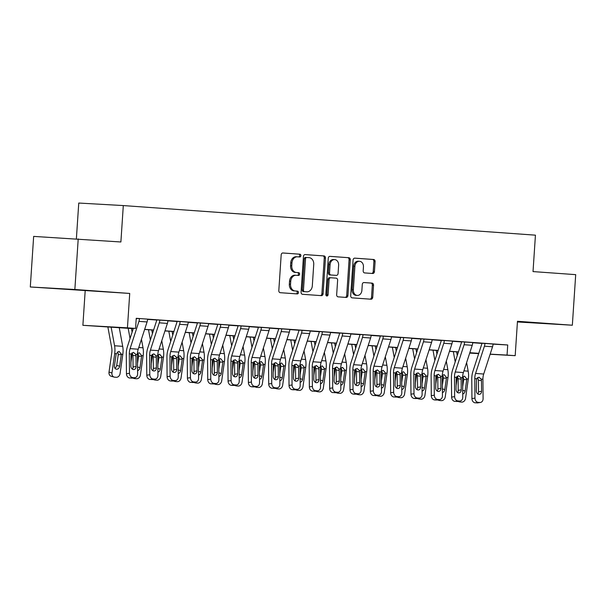 <?xml version="1.0" encoding="UTF-8"?>
<svg xmlns="http://www.w3.org/2000/svg" width="606" height="606" viewBox="0 0 606 606"><rect width="100%" height="100%" fill="white"/><g stroke="black" fill="none" stroke-linecap="round" stroke-linejoin="round"><path stroke-width="0.91" d="M300.894 255.664A1.394 1.121 93.2 0 0 299.872 254.194L282.911 252.982A1.992 1.598 93.2 0 0 282.896 252.975A1.992 1.598 93.2 0 0 281.184 254.853L278.813 290.592A1.992 1.598 93.2 0 0 280.275 292.698L297.235 293.91A1.394 1.121 93.2 0 0 297.243 293.918A1.394 1.121 93.2 0 0 297.417 291.13L295.22 290.978A6.371 5.121 93.2 0 1 290.539 284.252L290.736 281.275A6.371 5.121 93.2 0 1 296.205 275.283A6.371 5.121 93.2 0 1 296.266 275.291L298.455 275.442A1.394 1.121 93.2 0 0 298.644 272.662L296.448 272.511A6.371 5.121 93.2 0 1 291.766 265.784L291.963 262.807A6.371 5.121 93.2 0 1 297.425 256.815A6.371 5.121 93.2 0 1 297.493 256.823L299.682 256.974A1.394 1.121 93.2 0 0 300.894 255.664M298.66 256.906A1.394 1.121 93.2 0 0 298.667 254.126L282.699 252.982M296.213 293.842A1.394 1.121 93.2 0 0 296.213 291.062L295.22 290.978M297.44 275.374A1.394 1.121 93.2 0 0 297.44 272.594L296.448 272.511M517.441 321.763L544.302 323.468L517.448 321.604M83.507 290.312L58.335 288.736L83.507 290.312M372.705 273.495A1.992 1.598 93.2 0 0 372.728 273.495A1.992 1.598 93.2 0 0 374.432 271.624L375.099 261.595A1.992 1.598 93.2 0 0 373.637 259.497L354.805 258.141A1.992 1.598 93.2 0 0 354.783 258.141A1.992 1.598 93.2 0 0 353.078 260.012L350.707 295.758A1.992 1.598 93.2 0 0 352.169 297.857L371.001 299.212A1.992 1.598 93.2 0 0 371.016 299.212A1.992 1.598 93.2 0 0 372.728 297.341L373.531 285.229A1.992 1.598 93.2 0 0 372.069 283.123L364.009 282.547A1.992 1.598 93.2 0 0 363.986 282.547A1.992 1.598 93.2 0 0 362.282 284.419L361.88 290.425A5.325 4.28 93.2 0 1 357.313 295.433A5.325 4.28 93.2 0 1 353.343 289.812L354.904 266.284A5.325 4.28 93.2 0 1 359.479 261.269A5.325 4.28 93.2 0 1 363.441 266.898L363.183 270.814A1.992 1.598 93.2 0 0 364.645 272.92L372.705 273.495M493.057 344.147L507.73 344.981L507.055 355.093L515.183 355.677L490.118 354.26M78.212 238.915L74.856 289.494L30.3 286.979L33.656 236.401L120.889 241.983L123.306 205.57L535.439 235.166L533.022 271.586L575.7 274.647L572.344 325.225L517.471 321.286L515.183 355.677M30.3 286.979L129.722 293.44L74.856 289.494M129.722 293.44L127.442 327.831L135.57 328.414L117.503 327.391L133.29 328.528M507.73 344.981L136.236 318.301L135.57 328.414M325.467 258.035A1.992 1.598 93.2 0 0 324.005 255.929L305.174 254.581A1.992 1.598 93.2 0 0 305.159 254.581A1.992 1.598 93.2 0 0 303.447 256.452L301.076 292.19A1.992 1.598 93.2 0 0 302.538 294.296L321.369 295.645A1.992 1.598 93.2 0 0 321.385 295.645A1.992 1.598 93.2 0 0 323.096 293.774L325.467 258.035L324.263 257.967A1.992 1.598 93.2 0 0 322.801 255.861L304.962 254.581M329.99 256.361L348.821 257.717A1.992 1.598 93.2 0 1 350.283 259.815L347.912 295.561A1.992 1.598 93.2 0 1 346.2 297.432A1.992 1.598 93.2 0 1 346.185 297.432L338.125 296.849A1.992 1.598 93.2 0 1 336.663 294.751L337.625 280.252A1.992 1.598 93.2 0 0 336.156 278.154L330.815 277.768A1.992 1.598 93.2 0 0 330.793 277.768A1.992 1.598 93.2 0 0 329.088 279.639L328.081 294.736A1.394 1.121 93.2 0 1 325.846 294.569L328.263 258.232A1.992 1.598 93.2 0 1 329.975 256.361L329.99 256.361A1.992 1.598 93.2 0 0 329.975 256.361M517.426 321.96L572.344 325.225M147.576 319.385L156.765 320.044M167.9 320.847L177.081 321.506M188.224 322.309L197.405 322.968M208.54 323.763L217.728 324.43M228.863 325.225L238.052 325.884M249.187 326.687L258.376 327.346M269.511 328.149L278.692 328.808M289.835 329.603L299.016 330.262M310.151 331.065L319.339 331.724M330.475 332.527L339.663 333.186M350.798 333.982L359.987 334.641M371.122 335.444L380.303 336.103M391.446 336.906L400.627 337.565M411.762 338.36L420.95 339.019M432.086 339.822L441.274 340.481M452.409 341.284L461.598 341.943M472.733 342.738L481.914 343.397M133.365 328.285L127.457 346.496A15.211 9.045 -85.9 0 0 126.283 354.305L126.457 373.758L129.487 373.288L129.313 353.836A10.135 6.03 -85.9 0 1 130.093 348.632L138.941 321.369A7.098 4.219 94.1 0 0 139.463 318.62L136.448 318.445A2.03 1.204 94.1 0 1 136.305 319.233L136.145 319.718M167.915 320.672L156.772 319.907A2.03 1.204 94.1 0 1 156.628 320.695L147.781 347.95A15.211 9.045 -85.9 0 0 146.607 355.76L146.781 375.22L149.803 374.75A4.053 3.227 81.3 0 0 153.091 379.015L154.719 379.136A4.053 3.227 81.3 0 0 155.295 379.114A4.053 3.227 81.3 0 0 157.931 375.334L157.765 355.881A10.135 6.03 -85.9 0 1 158.545 350.677L167.392 323.415A7.098 4.219 94.1 0 0 167.915 320.657L159.787 320.074A7.098 4.219 94.1 0 1 159.264 322.831L150.417 350.094A10.135 6.03 -85.9 0 0 149.637 355.298L149.803 374.75M176.285 321.309L177.096 321.362A2.03 1.204 94.1 0 1 176.944 322.15L168.104 349.412A15.211 9.045 -85.9 0 0 166.93 357.222L167.097 376.674L170.127 376.212A4.053 3.227 81.3 0 0 173.414 380.477L175.043 380.591A4.053 3.227 81.3 0 0 175.619 380.568A4.053 3.227 81.3 0 0 178.255 376.796L178.088 357.343A10.135 6.03 -85.9 0 1 178.868 352.131L187.716 324.877A7.098 4.219 94.1 0 0 188.231 322.119L176.285 321.309M208.555 323.589L197.42 322.824A2.03 1.204 94.1 0 1 197.268 323.612L188.421 350.874A15.211 9.045 -85.9 0 0 187.254 358.684L187.421 378.136L190.451 377.667A4.053 3.227 81.3 0 0 193.738 381.939L195.359 382.053A4.053 3.227 81.3 0 0 195.943 382.03A4.053 3.227 81.3 0 0 198.579 378.258L198.412 358.797A10.135 6.03 -85.9 0 1 199.192 353.593L208.032 326.331A7.098 4.219 94.1 0 0 208.555 323.581L200.427 322.998A7.098 4.219 94.1 0 1 199.904 325.748L191.064 353.01A10.135 6.03 -85.9 0 0 190.276 358.214L190.451 377.667M216.925 324.225L217.743 324.286A2.03 1.204 94.1 0 1 217.592 325.074L208.744 352.328A15.211 9.045 -85.9 0 0 207.57 360.138L207.744 379.598L210.774 379.129A4.053 3.227 81.3 0 0 214.062 383.393L215.683 383.515A4.053 3.227 81.3 0 0 216.266 383.492A4.053 3.227 81.3 0 0 218.902 379.712L218.728 360.259A10.135 6.03 -85.9 0 1 219.516 355.055L228.356 327.793A7.098 4.219 94.1 0 0 228.879 325.036L216.925 324.225M249.202 326.513L238.06 325.748A2.03 1.204 94.1 0 1 237.916 326.528L229.068 353.79A15.211 9.045 -85.9 0 0 227.894 361.6L228.068 381.053L231.098 380.591A4.053 3.227 81.3 0 0 234.378 384.855L236.007 384.969A4.053 3.227 81.3 0 0 236.59 384.946A4.053 3.227 81.3 0 0 239.226 381.174L239.052 361.721A10.135 6.03 -85.9 0 1 239.832 356.51L248.68 329.255A7.098 4.219 94.1 0 0 249.202 326.498L241.074 325.914A7.098 4.219 94.1 0 1 240.552 328.672L231.704 355.927A10.135 6.03 -85.9 0 0 230.924 361.138L231.098 380.591M257.573 327.149L258.383 327.202A2.03 1.204 94.1 0 1 258.239 327.99L249.392 355.252A15.211 9.045 -85.9 0 0 248.218 363.062L248.392 382.515L251.414 382.053A4.053 3.227 81.3 0 0 254.702 386.317L256.33 386.431A4.053 3.227 81.3 0 0 256.906 386.408A4.053 3.227 81.3 0 0 259.542 382.636L259.376 363.176A10.135 6.03 -85.9 0 1 260.156 357.972L269.003 330.709A7.098 4.219 94.1 0 0 269.526 327.96L257.573 327.149M289.842 329.429L278.707 328.664A2.03 1.204 94.1 0 1 278.555 329.452L269.715 356.707A15.211 9.045 -85.9 0 0 268.541 364.517L268.708 383.977L271.738 383.507A4.053 3.227 81.3 0 0 275.026 387.772L276.654 387.893A4.053 3.227 81.3 0 0 277.23 387.87A4.053 3.227 81.3 0 0 279.866 384.09L279.699 364.638A10.135 6.03 -85.9 0 1 280.48 359.434L289.327 332.171A7.098 4.219 94.1 0 0 289.842 329.414L281.714 328.831A7.098 4.219 94.1 0 1 281.199 331.588L272.352 358.85A10.135 6.03 -85.9 0 0 271.571 364.055L271.738 383.507M298.213 330.065L299.031 330.126A2.03 1.204 94.1 0 1 298.879 330.914L290.032 358.169A15.211 9.045 -85.9 0 0 288.865 365.979L289.032 385.431L292.062 384.969A4.053 3.227 81.3 0 0 295.349 389.234L296.97 389.347A4.053 3.227 81.3 0 0 297.554 389.325A4.053 3.227 81.3 0 0 300.19 385.552L300.023 366.1A10.135 6.03 -85.9 0 1 300.803 360.888L309.643 333.633A7.098 4.219 94.1 0 0 310.166 330.876L298.213 330.065M318.536 331.527L319.354 331.58A2.03 1.204 94.1 0 1 319.203 332.368L310.355 359.631A15.211 9.045 -85.9 0 0 309.181 367.441L309.355 386.893L312.385 386.431A4.053 3.227 81.3 0 0 315.673 390.696L317.294 390.809A4.053 3.227 81.3 0 0 317.877 390.787A4.053 3.227 81.3 0 0 320.513 387.014L320.339 367.554A10.135 6.03 -85.9 0 1 321.127 362.35L329.967 335.095A7.098 4.219 94.1 0 0 330.49 332.338L318.536 331.527M338.86 332.982L339.671 333.042A2.03 1.204 94.1 0 1 339.527 333.83L330.679 361.085A15.211 9.045 -85.9 0 0 329.505 368.895L329.679 388.355L332.709 387.885A4.053 3.227 81.3 0 0 335.989 392.15L337.618 392.271A4.053 3.227 81.3 0 0 338.201 392.249A4.053 3.227 81.3 0 0 340.837 388.469L340.663 369.016A10.135 6.03 -85.9 0 1 341.443 363.812L350.291 336.55A7.098 4.219 94.1 0 0 350.813 333.8L338.86 332.982M359.184 334.444L359.994 334.504A2.03 1.204 94.1 0 1 359.843 335.292L351.003 362.547A15.211 9.045 -85.9 0 0 349.829 370.357L350.003 389.81L353.025 389.347A4.053 3.227 81.3 0 0 356.313 393.612L357.941 393.726A4.053 3.227 81.3 0 0 358.517 393.703A4.053 3.227 81.3 0 0 361.153 389.931L360.987 370.478A10.135 6.03 -85.9 0 1 361.767 365.266L370.614 338.012A7.098 4.219 94.1 0 0 371.137 335.254L359.184 334.444M391.453 336.731L380.318 335.959A2.03 1.204 94.1 0 1 380.167 336.747L371.326 364.009A15.211 9.045 -85.9 0 0 370.152 371.819L370.319 391.271L373.349 390.809A4.053 3.227 81.3 0 0 376.637 395.074L378.265 395.188A4.053 3.227 81.3 0 0 378.841 395.165A4.053 3.227 81.3 0 0 381.477 391.393L381.31 371.932A10.135 6.03 -85.9 0 1 382.091 366.728L390.938 339.474A7.098 4.219 94.1 0 0 391.453 336.716L383.325 336.133A7.098 4.219 94.1 0 1 382.81 338.883L373.963 366.145A10.135 6.03 -85.9 0 0 373.182 371.349L373.349 390.809M399.824 337.36L400.642 337.421A2.03 1.204 94.1 0 1 400.49 338.209L391.643 365.471A15.211 9.045 -85.9 0 0 390.476 373.273L390.643 392.733L393.673 392.264A4.053 3.227 81.3 0 0 396.96 396.529L398.581 396.65A4.053 3.227 81.3 0 0 399.165 396.627A4.053 3.227 81.3 0 0 401.801 392.847L401.634 373.394A10.135 6.03 -85.9 0 1 402.414 368.19L411.254 340.928A7.098 4.219 94.1 0 0 411.777 338.178L399.824 337.36M432.101 339.648L420.965 338.883A2.03 1.204 94.1 0 1 420.814 339.671L411.966 366.925A15.211 9.045 -85.9 0 0 410.792 374.735L410.966 394.188L413.996 393.726A4.053 3.227 81.3 0 0 417.284 397.99L418.905 398.104A4.053 3.227 81.3 0 0 419.488 398.081A4.053 3.227 81.3 0 0 422.124 394.309L421.95 374.856A10.135 6.03 -85.9 0 1 422.738 369.652L431.578 342.39A7.098 4.219 94.1 0 0 432.101 339.633L423.973 339.049A7.098 4.219 94.1 0 1 423.45 341.807L414.602 369.062A10.135 6.03 -85.9 0 0 413.822 374.273L413.996 393.726M440.471 340.284L441.282 340.337A2.03 1.204 94.1 0 1 441.138 341.125L432.29 368.387A15.211 9.045 -85.9 0 0 431.116 376.197L431.29 395.65L434.32 395.188A4.053 3.227 81.3 0 0 437.6 399.452L439.229 399.566A4.053 3.227 81.3 0 0 439.812 399.543A4.053 3.227 81.3 0 0 442.448 395.771L442.274 376.318A10.135 6.03 -85.9 0 1 443.054 371.107L451.902 343.852A7.098 4.219 94.1 0 0 452.424 341.095L440.471 340.284M472.748 342.564L461.605 341.799A2.03 1.204 94.1 0 1 461.454 342.587L452.614 369.849A15.211 9.045 -85.9 0 0 451.44 377.659L451.614 397.112L454.636 396.642A4.053 3.227 81.3 0 0 457.924 400.907L459.553 401.028A4.053 3.227 81.3 0 0 460.128 401.005A4.053 3.227 81.3 0 0 462.764 397.225L462.598 377.773A10.135 6.03 -85.9 0 1 463.378 372.569L472.225 345.306A7.098 4.219 94.1 0 0 472.748 342.557L464.62 341.973A7.098 4.219 94.1 0 1 464.098 344.723L455.25 371.986A10.135 6.03 -85.9 0 0 454.47 377.19L454.636 396.642M481.119 343.201L481.929 343.261A2.03 1.204 94.1 0 1 481.778 344.049L472.938 371.304A15.211 9.045 -85.9 0 0 471.763 379.114L471.93 398.566L474.96 398.104A4.053 3.227 81.3 0 0 478.248 402.369L479.876 402.49A4.053 3.227 81.3 0 0 480.452 402.46A4.053 3.227 81.3 0 0 483.088 398.687L482.921 379.235A10.135 6.03 -85.9 0 1 483.702 374.031L492.549 346.768A7.098 4.219 94.1 0 0 493.064 344.011L481.119 343.201M123.306 205.57L78.757 203.048L76.379 238.817M478.672 353.616L469.695 353.093M133.244 328.649L82.886 325.308L127.442 327.831M85.173 290.918L82.886 325.308M490.156 354.139L507.055 355.093M144.675 329.346L153.606 329.982M164.991 330.8L173.93 331.444M185.315 332.262L194.253 332.906M205.639 333.724L214.577 334.36M225.962 335.179L234.901 335.822M246.286 336.641L255.217 337.284M266.602 338.103L275.541 338.739M286.926 339.557L295.864 340.201M307.25 341.019L316.188 341.663M327.573 342.481L336.512 343.125M347.897 343.935L356.828 344.579M368.213 345.397L377.152 346.041M388.537 346.859L397.475 347.503M408.861 348.321L417.799 348.958M429.184 349.776L438.123 350.419M449.508 351.238L458.439 351.881M469.824 352.7L478.763 353.336M478.725 353.465L469.786 352.821M458.401 352.003L449.463 351.359M438.077 350.548L429.139 349.904M417.754 349.086L408.823 348.442M397.438 347.624L388.499 346.98M377.114 346.162L368.175 345.526M356.79 344.708L347.852 344.064M336.466 343.246L327.528 342.602M316.143 341.784L307.212 341.148M295.826 340.33L286.888 339.686M275.503 338.868L266.564 338.224M255.179 337.406L246.241 336.769M234.855 335.951L225.917 335.307M214.532 334.489L205.601 333.845M194.215 333.027L185.277 332.391M173.892 331.573L164.953 330.929M153.568 330.111L144.629 329.467M469.733 352.98L478.717 353.495M297.364 256.815L296.289 256.755A6.371 5.121 93.2 0 0 296.228 256.747A6.371 5.121 93.2 0 0 290.759 262.739L291.963 262.807M295.243 272.442A6.371 5.121 93.2 0 1 290.562 265.716L290.759 262.739M296.137 275.283L295.061 275.222A6.371 5.121 93.2 0 0 295.001 275.215A6.371 5.121 93.2 0 0 289.532 281.207L290.736 281.275M294.016 290.91A6.371 5.121 93.2 0 1 289.335 284.184L289.532 281.207M320.385 295.576A1.992 1.598 93.2 0 0 321.892 293.705L324.263 257.967M306.75 257.482A1.394 1.121 93.2 0 0 305.538 258.792L303.454 290.168A1.394 1.121 93.2 0 0 304.477 291.637L306.795 291.804A6.371 5.121 93.2 0 0 306.856 291.812A6.371 5.121 93.2 0 0 312.317 285.82L313.741 264.375A6.371 5.121 93.2 0 0 309.06 257.648L305.53 257.414A1.394 1.121 93.2 0 0 304.333 258.724L305.538 258.792M305.712 291.744A6.371 5.121 93.2 0 1 305.651 291.744A6.371 5.121 93.2 0 1 305.591 291.736L303.273 291.569A1.394 1.121 93.2 0 1 302.25 290.1L304.333 258.724M329.77 256.361L348.821 257.717M345.193 297.357A1.992 1.598 93.2 0 0 346.708 295.493L349.079 259.747A1.992 1.598 93.2 0 0 347.617 257.648M330.778 277.768L329.611 277.7A1.992 1.598 93.2 0 0 329.588 277.7A1.992 1.598 93.2 0 0 327.884 279.571L326.876 294.667L328.081 294.736M326.301 295.789A1.394 1.121 93.2 0 0 326.876 294.667M338.625 265.208A5.325 4.28 93.2 0 0 334.656 259.588A5.325 4.28 93.2 0 0 330.088 264.595L329.535 272.889A1.992 1.598 93.2 0 0 330.997 274.988L336.345 275.374A1.992 1.598 93.2 0 0 336.36 275.374A1.992 1.598 93.2 0 0 338.072 273.503L338.625 265.208M334.656 259.588L333.451 259.519A5.325 4.28 93.2 0 0 328.884 264.527L330.088 264.595M335.179 275.306A1.992 1.598 93.2 0 1 335.156 275.306A1.992 1.598 93.2 0 0 335.156 275.306L329.793 274.919A1.992 1.598 93.2 0 1 328.331 272.821L328.884 264.527M359.479 261.269L358.275 261.201A5.325 4.28 93.2 0 0 353.699 266.216L354.904 266.284M357.313 295.433L356.108 295.364A5.325 4.28 93.2 0 1 352.139 289.744L353.699 266.216M370.008 299.137A1.992 1.598 93.2 0 0 371.523 297.273L372.326 285.161A1.992 1.598 93.2 0 0 370.864 283.055L363.789 282.547M371.72 273.427A1.992 1.598 93.2 0 0 373.228 271.556L373.894 261.527A1.992 1.598 93.2 0 0 372.432 259.429L354.586 258.148M107.845 326.846L111.671 347.586A10.135 6.03 94.1 0 1 111.762 352.844L109.012 372.137L111.959 372.94A4.053 3.235 105.3 0 0 114.148 377.083A4.053 3.235 105.3 0 0 114.64 377.167L116.269 377.288A4.053 3.235 105.3 0 0 120.086 373.523L122.829 354.23L118.215 354.805L116.7 365.418L119.647 366.221L121.283 354.73M111.125 327.066L114.572 345.761A15.211 9.045 94.1 0 1 114.701 353.646L111.959 372.94M119.253 327.649L122.7 346.344A15.211 9.045 94.1 0 1 122.829 354.23M119.647 366.221A3.242 2.591 -74.7 0 1 116.594 369.228A3.242 2.591 -74.7 0 1 116.193 369.16A3.242 2.591 -74.7 0 1 114.443 365.85L116.208 353.752L119.003 351.298L121.321 354.124M114.148 377.083L111.201 376.281A4.053 3.235 -74.7 0 1 109.012 372.137M114.882 368.16A3.242 2.591 105.3 0 0 116.7 365.418M118.215 354.805L118.14 353.306L117.299 351.935M147.591 319.203A7.098 4.219 94.1 0 1 147.069 321.953L138.221 349.215A10.135 6.03 -85.9 0 0 137.441 354.419L137.615 373.879A4.053 3.227 81.3 0 1 134.979 377.652A4.053 3.227 81.3 0 1 134.396 377.674L129.745 378.023L134.396 377.674M132.366 369.145A3.242 2.583 81.3 0 0 133.055 366.978L132.956 355.389L132.025 352.768M129.745 378.023A4.053 3.227 -98.7 0 1 126.457 373.758M134.979 377.652L131.949 378.114A4.053 3.227 -98.7 0 1 131.366 378.136M129.487 373.288A4.053 3.227 81.3 0 0 132.767 377.553M133.456 352.366L135.691 354.298L135.994 355.813L136.085 366.516A3.242 2.583 -98.7 0 1 133.979 369.531A3.242 2.583 -98.7 0 1 133.509 369.554A3.242 2.583 -98.7 0 1 130.881 366.138L131.063 353.965L133.593 352.381M128.169 328.285L130.048 338.504M132.214 353.003A10.135 6.03 94.1 0 1 132.078 354.305L130.858 362.918M131.449 328.52L132.116 332.141M141.448 339.269L143.024 347.806A15.211 9.045 94.1 0 1 143.152 355.692L140.41 374.978A4.053 3.235 105.3 0 1 136.592 378.742L134.964 378.629A4.053 3.235 105.3 0 1 134.464 378.545L132.555 378.023M137.456 353.548L139.327 352.76L141.645 355.586L141.607 356.192L138.532 356.267L137.524 363.395M137.554 367.024L139.971 367.683L141.607 356.192M139.971 367.683A3.242 2.591 -74.7 0 1 137.585 370.637M133.335 377.902A4.053 3.235 105.3 0 0 134.464 378.545M138.532 356.267L138.456 354.76L137.615 353.396M148.485 329.747L150.371 339.958M152.538 354.465A10.135 6.03 94.1 0 1 152.401 355.76L151.174 364.38M151.773 329.982L152.439 333.595M161.772 340.731L163.347 349.268A15.211 9.045 94.1 0 1 163.476 357.154L160.734 376.44A4.053 3.235 105.3 0 1 156.916 380.204L155.287 380.083A4.053 3.235 105.3 0 1 154.788 380L152.879 379.485M157.78 355.01L159.651 354.222L161.969 357.04L161.931 357.646L158.855 357.729L157.84 364.857M157.878 368.478L160.295 369.137L161.931 357.646M160.295 369.137A3.242 2.591 -74.7 0 1 157.908 372.092M153.659 379.364A4.053 3.235 105.3 0 0 154.788 380M158.855 357.729L158.78 356.222L157.939 354.851M168.809 331.202L170.695 341.42M172.861 355.927A10.135 6.03 94.1 0 1 172.725 357.222L171.498 365.842M172.089 331.444L172.755 335.057M182.095 342.185L183.671 350.73A15.211 9.045 94.1 0 1 183.8 358.608L181.058 377.902A4.053 3.235 105.3 0 1 177.232 381.666L175.611 381.545A4.053 3.235 105.3 0 1 175.111 381.462L173.202 380.939M178.103 356.472L179.967 355.677L182.292 358.502L182.247 359.108L179.179 359.184L178.164 366.319M178.194 369.94L180.618 370.599L182.247 359.108M180.618 370.599A3.242 2.591 -74.7 0 1 178.232 373.554M173.983 380.818A4.053 3.235 105.3 0 0 175.111 381.462M179.179 359.184L179.103 357.684L178.262 356.313M152.689 370.599A3.242 2.583 81.3 0 0 153.379 368.44L153.28 356.851L152.348 354.222M153.091 379.015L150.061 379.485L154.719 379.136M150.061 379.485A4.053 3.227 -98.7 0 1 146.781 375.22M155.295 379.114L152.273 379.576A4.053 3.227 -98.7 0 1 151.689 379.598M153.78 353.821L156.015 355.752L156.318 357.275L156.409 367.971A3.242 2.583 -98.7 0 1 154.303 370.993A3.242 2.583 -98.7 0 1 153.833 371.008A3.242 2.583 -98.7 0 1 151.205 367.6L151.386 355.419L153.916 353.836M188.231 322.119L180.103 321.536A7.098 4.219 94.1 0 1 179.588 324.293L170.74 351.548A10.135 6.03 -85.9 0 0 169.96 356.76L170.127 376.212M173.013 372.061A3.242 2.583 81.3 0 0 173.702 369.895L173.604 358.313L172.672 355.684M173.414 380.477L170.384 380.939L172.013 381.06L175.043 380.591M170.384 380.939A4.053 3.227 -98.7 0 1 167.097 376.674M175.619 380.568L172.589 381.038A4.053 3.227 -98.7 0 1 172.013 381.06M174.096 355.283L176.338 357.214L176.634 358.729L176.732 369.433A3.242 2.583 -98.7 0 1 174.619 372.455A3.242 2.583 -98.7 0 1 174.157 372.47A3.242 2.583 -98.7 0 1 171.528 369.062L171.71 356.881L174.24 355.298M193.337 373.523A3.242 2.583 81.3 0 0 194.026 371.357L193.92 359.767L192.988 357.146M193.738 381.939L190.708 382.401L195.359 382.053M190.708 382.401A4.053 3.227 -98.7 0 1 187.421 378.136M195.943 382.03L192.913 382.492A4.053 3.227 -98.7 0 1 192.337 382.515M194.42 356.745L196.655 358.676L196.958 360.191L197.056 370.895A3.242 2.583 -98.7 0 1 194.943 373.91A3.242 2.583 -98.7 0 1 194.481 373.932A3.242 2.583 -98.7 0 1 191.852 370.516L192.034 358.343L194.564 356.76M189.133 332.664L191.019 342.882M193.178 357.381A10.135 6.03 94.1 0 1 193.049 358.684L191.822 367.297M192.413 332.899L193.079 336.519M202.419 343.647L203.995 352.184A15.211 9.045 94.1 0 1 204.124 360.07L201.374 379.356A4.053 3.235 105.3 0 1 197.556 383.121L195.935 383.007A4.053 3.235 105.3 0 1 195.435 382.924L193.526 382.401M198.427 357.926L200.291 357.139L202.609 359.964L202.571 360.57L199.503 360.646L198.488 367.781M198.518 371.402L200.934 372.061L202.571 360.57M200.934 372.061A3.242 2.591 -74.7 0 1 198.548 375.016M194.299 382.28A4.053 3.235 105.3 0 0 195.435 382.924M199.503 360.646L199.427 359.138L198.586 357.775M228.879 325.036L220.751 324.452A7.098 4.219 94.1 0 1 220.228 327.21L211.38 354.472A10.135 6.03 -85.9 0 0 210.6 359.676L210.774 379.129M213.653 374.978A3.242 2.583 81.3 0 0 214.35 372.819L214.244 361.229L213.312 358.6M214.062 383.393L211.032 383.863L215.683 383.515M211.032 383.863A4.053 3.227 -98.7 0 1 207.744 379.598M216.266 383.492L213.236 383.954A4.053 3.227 -98.7 0 1 212.653 383.977M214.744 358.207L216.978 360.131L217.281 361.653L217.372 372.349A3.242 2.583 -98.7 0 1 215.266 375.372A3.242 2.583 -98.7 0 1 214.804 375.394A3.242 2.583 -98.7 0 1 212.176 371.978L212.35 359.797L214.88 358.214M209.456 334.126L211.342 344.337M213.501 358.843A10.135 6.03 94.1 0 1 213.373 360.138L212.145 368.759M212.736 334.36L213.403 337.974M222.743 345.109L224.311 353.646A15.211 9.045 94.1 0 1 224.44 361.532L221.698 380.818A4.053 3.235 105.3 0 1 217.88 384.583L216.251 384.469A4.053 3.235 105.3 0 1 215.759 384.378L213.842 383.863M218.743 359.388L220.614 358.6L222.932 361.418L222.894 362.024L219.826 362.108L218.811 369.236M218.842 372.857L221.258 373.516L222.894 362.024M221.258 373.516A3.242 2.591 -74.7 0 1 218.872 376.47M214.622 383.742A4.053 3.235 105.3 0 0 215.759 384.378M219.826 362.108L219.751 360.6L218.91 359.229M229.78 335.588L231.659 345.799M233.825 360.305A10.135 6.03 94.1 0 1 233.689 361.6L232.469 370.221M233.06 335.822L233.727 339.436M243.059 346.571L244.635 355.108A15.211 9.045 94.1 0 1 244.763 362.986L242.021 382.28A4.053 3.235 105.3 0 1 238.203 386.045L236.575 385.924A4.053 3.235 105.3 0 1 236.075 385.84L234.166 385.318M239.067 360.85L240.938 360.055L243.256 362.88L243.218 363.486L240.143 363.562L239.135 370.698M239.165 374.319L241.582 374.978L243.218 363.486M241.582 374.978A3.242 2.591 -74.7 0 1 239.196 377.932M234.946 385.204A4.053 3.235 105.3 0 0 236.075 385.84M240.143 363.562L240.067 362.062L239.226 360.691M250.096 337.042L251.982 347.261M254.149 361.759A10.135 6.03 94.1 0 1 254.012 363.062L252.785 371.675M253.384 337.277L254.05 340.898M263.383 348.026L264.958 356.563A15.211 9.045 94.1 0 1 265.087 364.448L262.345 383.734A4.053 3.235 105.3 0 1 258.527 387.499L256.899 387.385A4.053 3.235 105.3 0 1 256.399 387.302L254.49 386.779M259.391 362.305L261.262 361.517L263.58 364.342L263.542 364.948L260.466 365.024L259.451 372.16M259.489 375.781L261.906 376.44L263.542 364.948M261.906 376.44A3.242 2.591 -74.7 0 1 259.519 379.394M255.27 386.658A4.053 3.235 105.3 0 0 256.399 387.302M260.466 365.024L260.391 363.517L259.55 362.153M270.42 338.504L272.306 348.715M274.473 363.221A10.135 6.03 94.1 0 1 274.336 364.524L273.109 373.137M273.7 338.739L274.366 342.352M283.706 349.488L285.282 358.025A15.211 9.045 94.1 0 1 285.411 365.91L282.669 385.196A4.053 3.235 105.3 0 1 278.843 388.961L277.222 388.847A4.053 3.235 105.3 0 1 276.722 388.757L274.813 388.241M279.714 363.767L281.578 362.979L283.903 365.797L283.858 366.403L280.79 366.486L279.775 373.614M279.805 377.235L282.229 377.894L283.858 366.403M282.229 377.894A3.242 2.591 -74.7 0 1 279.843 380.856M275.594 388.12A4.053 3.235 105.3 0 0 276.722 388.757M280.79 366.486L280.714 364.979L279.874 363.608M290.744 339.966L292.63 350.177M294.789 364.683A10.135 6.03 94.1 0 1 294.66 365.979L293.433 374.599M294.024 340.201L294.69 343.814M304.03 350.95L305.606 359.487A15.211 9.045 94.1 0 1 305.735 367.365L302.985 386.658A4.053 3.235 105.3 0 1 299.167 390.423L297.546 390.302A4.053 3.235 105.3 0 1 297.046 390.219L295.137 389.696M300.038 365.229L301.902 364.433L304.22 367.259L304.182 367.865L301.114 367.94L300.099 375.076M300.129 378.697L302.545 379.356L304.182 367.865M302.545 379.356A3.242 2.591 -74.7 0 1 300.159 382.31M295.91 389.582A4.053 3.235 105.3 0 0 297.046 390.219M301.114 367.94L301.038 366.441L300.197 365.07M233.977 376.44A3.242 2.583 81.3 0 0 234.666 374.281L234.567 362.691L233.636 360.062M234.378 384.855L231.356 385.318L232.977 385.439L236.007 384.969M231.356 385.318A4.053 3.227 -98.7 0 1 228.068 381.053M236.59 384.946L233.56 385.416A4.053 3.227 -98.7 0 1 232.977 385.439M235.067 359.661L237.302 361.593L237.605 363.115L237.696 373.811A3.242 2.583 -98.7 0 1 235.59 376.834A3.242 2.583 -98.7 0 1 235.12 376.849A3.242 2.583 -98.7 0 1 232.492 373.44L232.674 361.259L235.204 359.676M269.526 327.96L261.398 327.376A7.098 4.219 94.1 0 1 260.875 330.126L252.028 357.388A10.135 6.03 -85.9 0 0 251.248 362.593L251.414 382.053M254.3 377.902A3.242 2.583 81.3 0 0 254.99 375.735L254.891 364.145L253.959 361.524M254.702 386.317L251.672 386.779L253.3 386.893L256.33 386.431M251.672 386.779A4.053 3.227 -98.7 0 1 248.392 382.515M256.906 386.408L253.884 386.87A4.053 3.227 -98.7 0 1 253.3 386.893M255.391 361.123L257.626 363.055L257.929 364.57L258.02 375.273A3.242 2.583 -98.7 0 1 255.914 378.288A3.242 2.583 -98.7 0 1 255.444 378.311A3.242 2.583 -98.7 0 1 252.816 374.894L252.997 362.721L255.527 361.138M274.624 379.356A3.242 2.583 81.3 0 0 275.313 377.197L275.215 365.607L274.283 362.979M275.026 387.772L271.996 388.241L276.654 387.893M271.996 388.241A4.053 3.227 -98.7 0 1 268.708 383.977M277.23 387.87L274.2 388.332A4.053 3.227 -98.7 0 1 273.624 388.355M275.707 362.585L277.949 364.509L278.245 366.032L278.343 376.727A3.242 2.583 -98.7 0 1 276.23 379.75A3.242 2.583 -98.7 0 1 275.768 379.773A3.242 2.583 -98.7 0 1 273.139 376.356L273.321 364.183L275.851 362.6M310.166 330.876L302.038 330.293A7.098 4.219 94.1 0 1 301.515 333.05L292.675 360.305A10.135 6.03 -85.9 0 0 291.887 365.516L292.062 384.969M294.948 380.818A3.242 2.583 81.3 0 0 295.637 378.659L295.531 367.069L294.599 364.441M295.349 389.234L292.319 389.696L293.948 389.817L296.97 389.347M292.319 389.696A4.053 3.227 -98.7 0 1 289.032 385.431M297.554 389.325L294.524 389.794A4.053 3.227 -98.7 0 1 293.948 389.817M296.031 364.039L298.266 365.971L298.569 367.494L298.667 378.189A3.242 2.583 -98.7 0 1 296.554 381.212A3.242 2.583 -98.7 0 1 296.092 381.227A3.242 2.583 -98.7 0 1 293.463 377.818L293.645 365.638L296.175 364.055M330.49 332.338L322.362 331.755A7.098 4.219 94.1 0 1 321.839 334.504L312.991 361.767A10.135 6.03 -85.9 0 0 312.211 366.971L312.385 386.431M315.264 382.28A3.242 2.583 81.3 0 0 315.961 380.113L315.855 368.524L314.923 365.903M315.673 390.696L312.643 391.158L317.294 390.809M312.643 391.158A4.053 3.227 -98.7 0 1 309.355 386.893M317.877 390.787L314.847 391.249A4.053 3.227 -98.7 0 1 314.264 391.271M316.355 365.501L318.589 367.433L318.892 368.948L318.983 379.651A3.242 2.583 -98.7 0 1 316.877 382.674A3.242 2.583 -98.7 0 1 316.415 382.689A3.242 2.583 -98.7 0 1 313.787 379.28L313.961 367.1L316.491 365.516M311.067 341.42L312.954 351.639M315.112 366.138A10.135 6.03 94.1 0 1 314.984 367.441L313.756 376.053M314.347 341.655L315.014 345.276M324.354 352.404L325.922 360.941A15.211 9.045 94.1 0 1 326.051 368.827L323.309 388.12A4.053 3.235 105.3 0 1 319.491 391.877L317.862 391.764A4.053 3.235 105.3 0 1 317.37 391.681L315.453 391.158M320.354 366.683L322.225 365.895L324.543 368.721L324.505 369.327L321.438 369.402L320.422 376.538M320.453 380.159L322.869 380.818L324.505 369.327M322.869 380.818A3.242 2.591 -74.7 0 1 320.483 383.772M316.234 391.037A4.053 3.235 105.3 0 0 317.37 391.681M321.438 369.402L321.362 367.895L320.521 366.532M350.813 333.8L342.685 333.209A7.098 4.219 94.1 0 1 342.163 335.966L333.315 363.229A10.135 6.03 -85.9 0 0 332.535 368.433L332.709 387.885M335.588 383.734A3.242 2.583 81.3 0 0 336.277 381.575L336.178 369.986L335.247 367.365M335.989 392.15L332.967 392.62L337.618 392.271M332.967 392.62A4.053 3.227 -98.7 0 1 329.679 388.355M338.201 392.249L335.171 392.711A4.053 3.227 -98.7 0 1 334.588 392.733M336.678 366.963L338.913 368.887L339.216 370.41L339.307 381.113A3.242 2.583 -98.7 0 1 337.201 384.128A3.242 2.583 -98.7 0 1 336.731 384.151A3.242 2.583 -98.7 0 1 334.103 380.735L334.285 368.562L336.815 366.978M331.391 342.882L333.27 353.093M335.436 367.6A10.135 6.03 94.1 0 1 335.3 368.902L334.08 377.515M334.671 343.117L335.338 346.738M344.67 353.866L346.246 362.403A15.211 9.045 94.1 0 1 346.374 370.289L343.632 389.575A4.053 3.235 105.3 0 1 339.815 393.339L338.186 393.226A4.053 3.235 105.3 0 1 337.686 393.135L335.777 392.62M340.678 368.145L342.549 367.357L344.867 370.175L344.829 370.789L341.754 370.864L340.746 377.992M340.777 381.613L343.193 382.28L344.829 370.789M343.193 382.28A3.242 2.591 -74.7 0 1 340.807 385.234M336.557 392.499A4.053 3.235 105.3 0 0 337.686 393.135M341.754 370.864L341.678 369.357L340.837 367.986M371.137 335.254L363.009 334.671A7.098 4.219 94.1 0 1 362.486 337.428L353.639 364.683A10.135 6.03 -85.9 0 0 352.859 369.895L353.025 389.347M355.911 385.196A3.242 2.583 81.3 0 0 356.601 383.037L356.502 371.448L355.57 368.819M356.313 393.612L353.283 394.074L354.911 394.195L357.941 393.726M353.283 394.074A4.053 3.227 -98.7 0 1 350.003 389.81M358.517 393.703L355.495 394.173A4.053 3.227 -98.7 0 1 354.911 394.195M357.002 368.418L359.237 370.349L359.54 371.872L359.631 382.568A3.242 2.583 -98.7 0 1 357.525 385.59A3.242 2.583 -98.7 0 1 357.055 385.605A3.242 2.583 -98.7 0 1 354.427 382.197L354.608 370.016L357.139 368.433M351.707 344.344L353.593 354.555M355.76 369.062A10.135 6.03 94.1 0 1 355.624 370.357L354.396 378.977M354.995 344.579L355.661 348.192M364.994 355.328L366.569 363.865A15.211 9.045 94.1 0 1 366.698 371.743L363.956 391.037A4.053 3.235 105.3 0 1 360.138 394.801L358.51 394.68A4.053 3.235 105.3 0 1 358.01 394.597L356.101 394.074M361.002 369.607L362.873 368.812L365.191 371.637L365.153 372.243L362.077 372.326L361.062 379.454M361.1 383.075L363.517 383.734L365.153 372.243M363.517 383.734A3.242 2.591 -74.7 0 1 361.131 386.689M356.881 393.961A4.053 3.235 105.3 0 0 358.01 394.597M362.077 372.326L362.002 370.819L361.161 369.448M376.235 386.658A3.242 2.583 81.3 0 0 376.924 384.492L376.826 372.902L375.894 370.281M376.637 395.074L373.607 395.536L378.265 395.188M373.607 395.536A4.053 3.227 -98.7 0 1 370.319 391.271M378.841 395.165L375.811 395.627A4.053 3.227 -98.7 0 1 375.235 395.65M377.318 369.88L379.561 371.811L379.856 373.326L379.954 384.03A3.242 2.583 -98.7 0 1 377.841 387.052A3.242 2.583 -98.7 0 1 377.379 387.067A3.242 2.583 -98.7 0 1 374.75 383.659L374.932 371.478L377.462 369.895M372.031 345.799L373.917 356.017M376.084 370.524A10.135 6.03 94.1 0 1 375.947 371.819L374.72 380.439M375.311 346.034L375.978 349.654M385.318 356.782L386.893 365.32A15.211 9.045 94.1 0 1 387.022 373.205L384.28 392.499A4.053 3.235 105.3 0 1 380.454 396.256L378.833 396.142A4.053 3.235 105.3 0 1 378.333 396.059L376.424 395.536M381.325 371.069L383.189 370.274L385.514 373.099L385.469 373.705L382.401 373.781L381.386 380.916M381.416 384.537L383.84 385.196L385.469 373.705M383.84 385.196A3.242 2.591 -74.7 0 1 381.454 388.151M377.205 395.415A4.053 3.235 105.3 0 0 378.333 396.059M382.401 373.781L382.325 372.273L381.485 370.91M411.777 338.178L403.649 337.587A7.098 4.219 94.1 0 1 403.126 340.345L394.286 367.607A10.135 6.03 -85.9 0 0 393.499 372.811L393.673 392.264M396.559 388.12A3.242 2.583 81.3 0 0 397.248 385.954L397.142 374.364L396.21 371.743M396.96 396.529L393.93 396.998L398.581 396.65M393.93 396.998A4.053 3.227 -98.7 0 1 390.643 392.733M399.165 396.627L396.135 397.089A4.053 3.227 -98.7 0 1 395.559 397.112M397.642 371.342L399.877 373.273L400.18 374.788L400.278 385.492A3.242 2.583 -98.7 0 1 398.165 388.507A3.242 2.583 -98.7 0 1 397.703 388.529A3.242 2.583 -98.7 0 1 395.074 385.113L395.256 372.94L397.786 371.357M392.355 347.261L394.241 357.479M396.4 371.978A10.135 6.03 94.1 0 1 396.271 373.281L395.044 381.894M395.635 347.496L396.301 351.116M405.641 358.244L407.217 366.781A15.211 9.045 94.1 0 1 407.346 374.667L404.596 393.953A4.053 3.235 105.3 0 1 400.778 397.718L399.157 397.604A4.053 3.235 105.3 0 1 398.657 397.513L396.748 396.998M401.649 372.523L403.513 371.736L405.831 374.553L405.793 375.167L402.725 375.243L401.71 382.371M401.74 385.999L404.157 386.658L405.793 375.167M404.157 386.658A3.242 2.591 -74.7 0 1 401.77 389.613M397.521 396.877A4.053 3.235 105.3 0 0 398.657 397.513M402.725 375.243L402.649 373.735L401.808 372.372M416.875 389.575A3.242 2.583 81.3 0 0 417.572 387.416L417.466 375.826L416.534 373.198M417.284 397.99L414.254 398.453L415.875 398.574L418.905 398.104M414.254 398.453A4.053 3.227 -98.7 0 1 410.966 394.188M419.488 398.081L416.458 398.551A4.053 3.227 -98.7 0 1 415.875 398.574M417.966 372.796L420.2 374.728L420.503 376.25L420.594 386.946A3.242 2.583 -98.7 0 1 418.488 389.969A3.242 2.583 -98.7 0 1 418.026 389.984A3.242 2.583 -98.7 0 1 415.398 386.575L415.572 374.394L418.102 372.811M412.678 348.723L414.565 358.934M416.723 373.44A10.135 6.03 94.1 0 1 416.595 374.735L415.368 383.356M415.958 348.958L416.625 352.571M425.965 359.706L427.533 368.243A15.211 9.045 94.1 0 1 427.662 376.121L424.92 395.415A4.053 3.235 105.3 0 1 421.102 399.18L419.473 399.059A4.053 3.235 105.3 0 1 418.981 398.975L417.064 398.453M421.965 373.985L423.836 373.19L426.154 376.015L426.116 376.621L423.049 376.705L422.034 383.833M422.064 387.454L424.48 388.113L426.116 376.621M424.48 388.113A3.242 2.591 -74.7 0 1 422.094 391.067M417.845 398.339A4.053 3.235 105.3 0 0 418.981 398.975M423.049 376.705L422.973 375.197L422.132 373.826M452.424 341.095L444.296 340.511A7.098 4.219 94.1 0 1 443.774 343.269L434.926 370.524A10.135 6.03 -85.9 0 0 434.146 375.728L434.32 395.188M437.199 391.037A3.242 2.583 81.3 0 0 437.888 388.87L437.79 377.28L436.858 374.659M437.6 399.452L434.578 399.915L436.199 400.036L439.229 399.566M434.578 399.915A4.053 3.227 -98.7 0 1 431.29 395.65M439.812 399.543L436.782 400.005A4.053 3.227 -98.7 0 1 436.199 400.036M438.289 374.258L440.524 376.19L440.827 377.705L440.918 388.408A3.242 2.583 -98.7 0 1 438.812 391.431A3.242 2.583 -98.7 0 1 438.343 391.446A3.242 2.583 -98.7 0 1 435.714 388.037L435.896 375.856L438.426 374.273M433.002 350.177L434.881 360.396M437.047 374.902A10.135 6.03 94.1 0 1 436.911 376.197L435.691 384.818M436.282 350.412L436.949 354.033M446.281 361.161L447.857 369.698A15.211 9.045 94.1 0 1 447.985 377.583L445.243 396.877A4.053 3.235 105.3 0 1 441.426 400.634L439.797 400.521A4.053 3.235 105.3 0 1 439.297 400.437L437.388 399.915M442.289 375.447L444.16 374.652L446.478 377.477L446.44 378.083L443.365 378.159L442.357 385.295M442.388 388.916L444.804 389.575L446.44 378.083M444.804 389.575A3.242 2.591 -74.7 0 1 442.418 392.529M438.168 399.793A4.053 3.235 105.3 0 0 439.297 400.437M443.365 378.159L443.289 376.659L442.448 375.288M457.522 392.499A3.242 2.583 81.3 0 0 458.212 390.332L458.113 378.742L457.182 376.121M457.924 400.907L454.894 401.377L459.553 401.028M454.894 401.377A4.053 3.227 -98.7 0 1 451.614 397.112M460.128 401.005L457.106 401.467A4.053 3.227 -98.7 0 1 456.523 401.49M458.613 375.72L460.848 377.652L461.151 379.167L461.242 389.87A3.242 2.583 -98.7 0 1 459.136 392.885A3.242 2.583 -98.7 0 1 458.666 392.908A3.242 2.583 -98.7 0 1 456.038 389.491L456.22 377.318L458.75 375.735M453.318 351.639L455.204 361.858M457.371 376.356A10.135 6.03 94.1 0 1 457.235 377.659L456.007 386.272M456.606 351.874L457.272 355.495M466.605 362.623L468.18 371.16A15.211 9.045 94.1 0 1 468.309 379.045L465.567 398.331A4.053 3.235 105.3 0 1 461.749 402.096L460.121 401.983A4.053 3.235 105.3 0 1 459.621 401.899L457.712 401.377M462.613 376.902L464.484 376.114L466.802 378.932L466.764 379.545L463.688 379.621L462.673 386.749M462.711 390.378L465.128 391.037L466.764 379.545M465.128 391.037A3.242 2.591 -74.7 0 1 462.742 393.991M458.492 401.255A4.053 3.235 105.3 0 0 459.621 401.899M463.688 379.621L463.613 378.114L462.772 376.75M493.064 344.011L484.936 343.428A7.098 4.219 94.1 0 1 484.421 346.185L475.574 373.447A10.135 6.03 -85.9 0 0 474.793 378.652L474.96 398.104M477.846 393.953A3.242 2.583 81.3 0 0 478.535 391.794L478.437 380.204L477.505 377.576M478.248 402.369L475.218 402.831L479.876 402.49M475.218 402.831A4.053 3.227 -98.7 0 1 471.93 398.566M480.452 402.46L477.422 402.929A4.053 3.227 -98.7 0 1 476.846 402.952M478.929 377.174L481.172 379.106L481.467 380.629L481.565 391.325A3.242 2.583 -98.7 0 1 479.452 394.347A3.242 2.583 -98.7 0 1 478.99 394.362A3.242 2.583 -98.7 0 1 476.361 390.953L476.543 378.773L479.073 377.19M298.667 254.126L299.872 254.194M296.213 291.062L297.417 291.13M297.44 272.594L298.644 272.662M290.562 265.716L291.766 265.784M289.335 284.184L290.539 284.252M321.892 293.705L323.096 293.774M322.801 255.861L324.005 255.929M305.545 257.414L306.719 257.482M302.25 290.1L303.454 290.168M303.273 291.569L304.477 291.637M305.591 291.736L306.795 291.804M349.079 259.747L350.283 259.815M346.708 295.493L347.912 295.561M327.884 279.571L329.088 279.639M328.331 272.821L329.535 272.889M329.793 274.919L330.997 274.988M352.139 289.744L353.343 289.812M370.864 283.055L372.069 283.123M372.326 285.161L373.531 285.229M371.523 297.273L372.728 297.341M372.432 259.429L373.637 259.497M373.894 261.527L375.099 261.595M373.228 271.556L374.432 271.624M122.7 346.344L114.572 345.761M116.208 353.752L114.701 353.646M135.691 354.298L137.441 354.419M129.313 353.836L131.063 353.965M130.093 348.632L138.221 349.215M138.941 321.369L147.069 321.953M133.055 366.978L136.085 366.516M135.994 355.813L132.956 355.389M143.152 355.692L141.645 355.586M143.024 347.806L138.782 347.503M163.476 357.154L161.969 357.04M163.347 349.268L159.098 348.965M183.8 358.608L182.292 358.502M183.671 350.73L179.421 350.419M156.015 355.752L157.765 355.881M149.637 355.298L151.386 355.419M150.417 350.094L158.545 350.677M159.264 322.831L167.392 323.415M153.379 368.44L156.409 367.971M156.318 357.275L153.28 356.851M176.338 357.214L178.088 357.343M169.96 356.76L171.71 356.881M170.74 351.548L178.868 352.131M179.588 324.293L187.716 324.877M173.702 369.895L176.732 369.433M176.634 358.729L173.604 358.313M196.655 358.676L198.412 358.797M190.276 358.214L192.034 358.343M191.064 353.01L199.192 353.593M199.904 325.748L208.032 326.331M194.026 371.357L197.056 370.895M196.958 360.191L193.92 359.767M204.124 360.07L202.609 359.964M203.995 352.184L199.745 351.881M216.978 360.131L218.728 360.259M210.6 359.676L212.35 359.797M211.38 354.472L219.516 355.055M220.228 327.21L228.356 327.793M214.35 372.819L217.372 372.349M217.281 361.653L214.244 361.229M224.44 361.532L222.932 361.418M224.311 353.646L220.069 353.343M244.763 362.986L243.256 362.88M244.635 355.108L240.393 354.798M265.087 364.448L263.58 364.342M264.958 356.563L260.709 356.26M285.411 365.91L283.903 365.797M285.282 358.025L281.032 357.722M305.735 367.365L304.22 367.259M305.606 359.487L301.356 359.176M237.302 361.593L239.052 361.721M230.924 361.138L232.674 361.259M231.704 355.927L239.832 356.51M240.552 328.672L248.68 329.255M234.666 374.281L237.696 373.811M237.605 363.115L234.567 362.691M257.626 363.055L259.376 363.176M251.248 362.593L252.997 362.721M252.028 357.388L260.156 357.972M260.875 330.126L269.003 330.709M254.99 375.735L258.02 375.273M257.929 364.57L254.891 364.145M277.949 364.509L279.699 364.638M271.571 364.055L273.321 364.183M272.352 358.85L280.48 359.434M281.199 331.588L289.327 332.171M275.313 377.197L278.343 376.727M278.245 366.032L275.215 365.607M298.266 365.971L300.023 366.1M291.887 365.516L293.645 365.638M292.675 360.305L300.803 360.888M301.515 333.05L309.643 333.633M295.637 378.659L298.667 378.189M298.569 367.494L295.531 367.069M318.589 367.433L320.339 367.554M312.211 366.971L313.961 367.1M312.991 361.767L321.127 362.35M321.839 334.504L329.967 335.095M315.961 380.113L318.983 379.651M318.892 368.948L315.855 368.524M326.051 368.827L324.543 368.721M325.922 360.941L321.68 360.638M338.913 368.887L340.663 369.016M332.535 368.433L334.285 368.562M333.315 363.229L341.443 363.812M342.163 335.966L350.291 336.55M336.277 381.575L339.307 381.113M339.216 370.41L336.178 369.986M346.374 370.289L344.867 370.175M346.246 362.403L342.004 362.1M359.237 370.349L360.987 370.478M352.859 369.895L354.608 370.016M353.639 364.683L361.767 365.266M362.486 337.428L370.614 338.012M356.601 383.037L359.631 382.568M359.54 371.872L356.502 371.448M366.698 371.743L365.191 371.637M366.569 363.865L362.32 363.555M379.561 371.811L381.31 371.932M373.182 371.349L374.932 371.478M373.963 366.145L382.091 366.728M382.81 338.883L390.938 339.474M376.924 384.492L379.954 384.03M379.856 373.326L376.826 372.902M387.022 373.205L385.514 373.099M386.893 365.32L382.644 365.017M399.877 373.273L401.634 373.394M393.499 372.811L395.256 372.94M394.286 367.607L402.414 368.19M403.126 340.345L411.254 340.928M397.248 385.954L400.278 385.492M400.18 374.788L397.142 374.364M407.346 374.667L405.831 374.553M407.217 366.781L402.967 366.478M420.2 374.728L421.95 374.856M413.822 374.273L415.572 374.394M414.602 369.062L422.738 369.652M423.45 341.807L431.578 342.39M417.572 387.416L420.594 386.946M420.503 376.25L417.466 375.826M427.662 376.121L426.154 376.015M427.533 368.243L423.291 367.94M440.524 376.19L442.274 376.318M434.146 375.728L435.896 375.856M434.926 370.524L443.054 371.107M443.774 343.269L451.902 343.852M437.888 388.87L440.918 388.408M440.827 377.705L437.79 377.28M447.985 377.583L446.478 377.477M447.857 369.698L443.615 369.395M460.848 377.652L462.598 377.773M454.47 377.19L456.22 377.318M455.25 371.986L463.378 372.569M464.098 344.723L472.225 345.306M458.212 390.332L461.242 389.87M461.151 379.167L458.113 378.742M468.309 379.045L466.802 378.932M468.18 371.16L463.931 370.857M481.172 379.106L482.921 379.235M474.793 378.652L476.543 378.773M475.574 373.447L483.702 374.031M484.421 346.185L492.549 346.768M478.535 391.794L481.565 391.325M481.467 380.629L478.437 380.204M296.228 256.747L297.425 256.815M295.001 275.215L296.205 275.283M305.651 291.744L306.856 291.812M329.588 277.7L330.793 277.768"/></g></svg>
